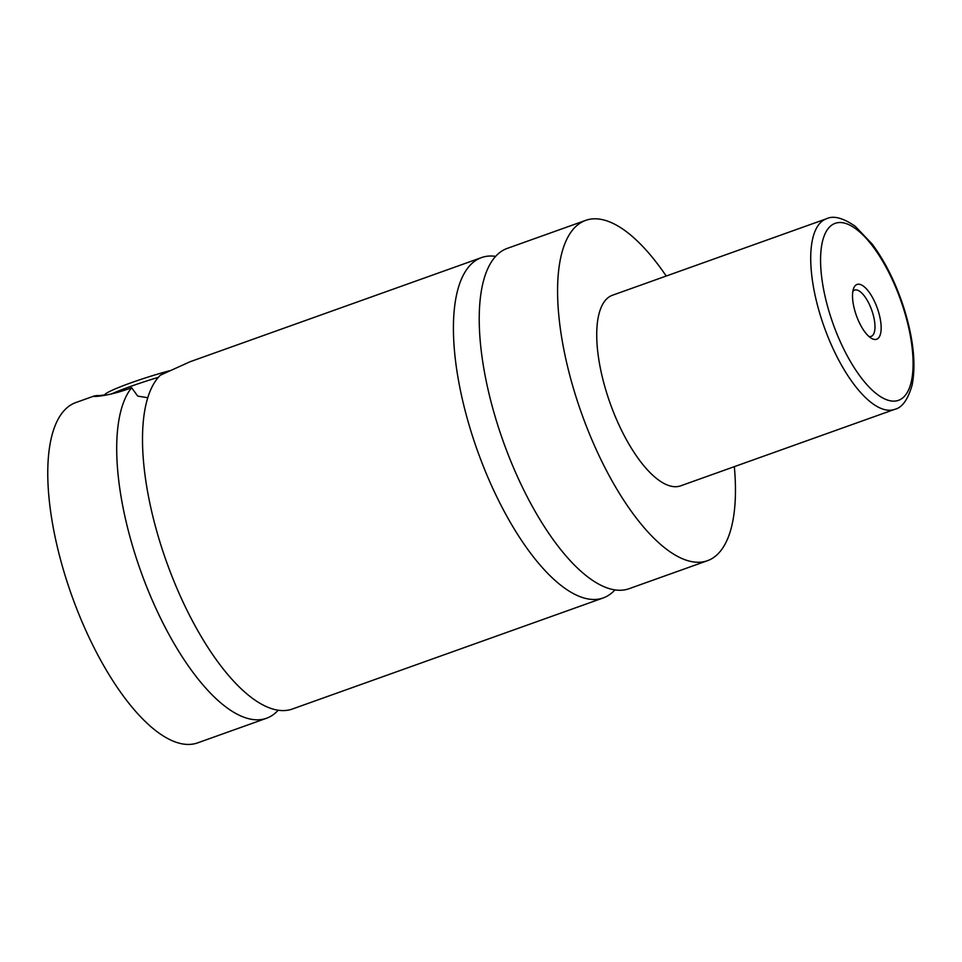 <?xml version="1.0" encoding="UTF-8"?>
<svg xmlns="http://www.w3.org/2000/svg" width="962" height="962" viewBox="0 0 962 962"><rect width="100%" height="100%" fill="white"/><g stroke="black" fill="none" stroke-linecap="round" stroke-linejoin="round"><path stroke-width="1.44" d="M734.331 466.654A180.736 68.867 -109.7 0 1 707.359 560.738L628.992 588.732A180.736 68.867 -109.7 0 1 497.895 425.601A180.736 68.867 -109.7 0 1 507.371 248.352L585.726 220.358A180.736 68.867 -109.7 0 1 666.221 276.046M614.874 589.947A180.736 68.867 -109.7 0 1 603.186 597.955A180.736 68.867 -109.7 0 1 472.089 434.824A180.736 68.867 -109.7 0 1 481.565 257.575A180.736 68.867 -109.7 0 1 495.683 256.373M278.15 710.269A180.736 68.867 -109.7 0 1 266.462 718.277A180.736 68.867 -109.7 0 1 135.353 555.146A180.736 68.867 -109.7 0 1 131.602 387.722L137.758 396.116L147.823 397.751M603.186 597.955L292.268 709.054A180.736 68.867 -109.7 0 1 161.159 545.923A180.736 68.867 -109.7 0 1 160.426 375.156L190.115 361.724L481.565 257.575M158.381 377.332A50.601 4.401 162.4 0 0 111.351 393.987M104.377 395.418L104.738 394.733A46.994 4.088 -17.6 0 1 169.613 370.743M104.617 394.949L93.663 396.26M98.028 395.478C84.644 396.717 103.042 398.629 131.602 387.722M855.507 312.963A29.1 11.087 70.3 0 0 871.452 338.335A29.1 11.087 70.3 0 0 878.15 310.702A29.1 11.087 70.3 0 0 853.607 288.408A29.1 11.087 70.3 0 0 855.507 312.963M868.951 336.496A24.579 9.367 70.3 0 0 871.163 336.387A24.579 9.367 70.3 0 0 872.45 312.277A24.579 9.367 70.3 0 0 854.629 290.091A24.579 9.367 70.3 0 0 852.837 291.414M894.588 409.391L680.591 485.858A101.214 38.564 -109.7 0 1 607.178 394.492A101.214 38.564 -109.7 0 1 612.481 295.238L826.478 218.771A101.214 38.564 -109.7 0 0 821.175 318.037A101.214 38.564 -109.7 0 0 894.588 409.391C902.164 407.708 908.02 399.531 912.168 384.872C916.125 364.093 913.407 338.552 903.979 308.225C895.838 283.008 885.208 261.58 872.077 243.963L855.254 226.323C843.049 217.869 833.453 215.356 826.478 218.771M707.359 560.738A180.736 68.867 -109.7 0 1 576.25 397.607A180.736 68.867 -109.7 0 1 585.726 220.358M266.462 718.277L197.547 742.904A180.736 68.867 -109.7 0 1 66.438 579.773A180.736 68.867 -109.7 0 1 75.914 402.525L93.879 396.103M830.278 315.5A93.975 35.81 70.3 0 0 895.141 401.07A93.975 35.81 70.3 0 0 903.378 308.165A93.975 35.81 70.3 0 0 838.515 222.595A93.975 35.81 70.3 0 0 830.278 315.5"/></g></svg>

